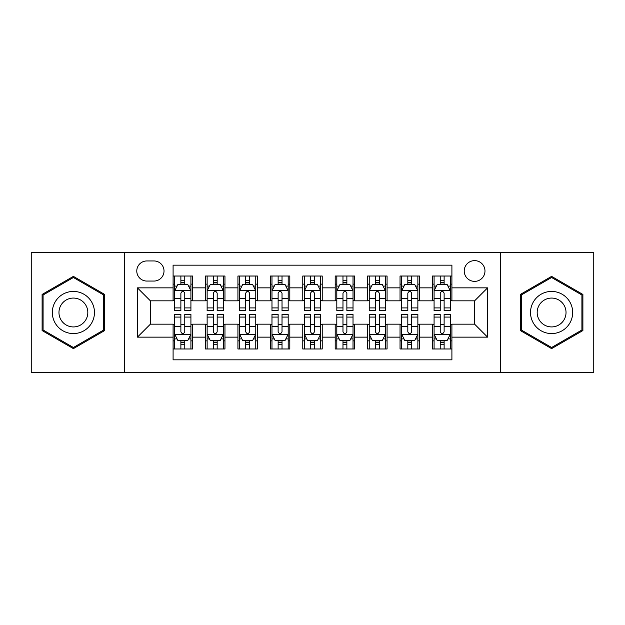 <?xml version="1.0" encoding="UTF-8"?>
<svg xmlns="http://www.w3.org/2000/svg" width="625" height="625" viewBox="0 0 625 625"><rect width="100%" height="100%" fill="white"/><g stroke="black" fill="none" stroke-linecap="round" stroke-linejoin="round"><path stroke-width="0.94" d="M474.602 260.625A10.375 10.375 0 0 0 464.227 271A10.375 10.375 0 0 0 474.602 281.375A10.375 10.375 0 0 0 484.977 271A10.375 10.375 0 0 0 474.602 260.625M500.539 372.477L593.75 372.477L593.75 252.523L500.539 252.523L500.539 372.477L124.461 372.477L124.461 252.523L31.25 252.523L31.25 372.477L124.461 372.477M451.906 276.023L432.453 276.023L432.453 287.859L419.492 287.859L419.492 300.828L432.453 300.828L432.453 287.859M419.492 287.859L419.492 276.023L400.039 276.023L400.039 287.859L387.07 287.859L387.07 300.828L400.039 300.828L400.039 287.859M387.07 287.859L387.07 276.023L367.617 276.023L367.617 287.859L354.648 287.859L354.648 300.828L367.617 300.828L367.617 287.859M354.648 287.859L354.648 276.023L335.195 276.023L335.195 287.859L322.227 287.859L322.227 300.828L335.195 300.828L335.195 287.859M322.227 287.859L322.227 276.023L302.773 276.023L302.773 287.859L289.805 287.859L289.805 300.828L302.773 300.828L302.773 287.859M289.805 287.859L289.805 276.023L270.352 276.023L270.352 287.859L257.383 287.859L257.383 300.828L270.352 300.828L270.352 287.859M257.383 287.859L257.383 276.023L237.93 276.023L237.93 287.859L224.961 287.859L224.961 300.828L237.93 300.828L237.93 287.859M224.961 287.859L224.961 276.023L205.508 276.023L205.508 300.828L192.547 300.828L192.547 276.023L173.094 276.023M173.094 348.977L192.547 348.977L192.547 324.172L205.508 324.172L205.508 348.977L224.961 348.977L224.961 324.172L237.93 324.172L237.93 337.141L224.961 337.141M237.93 337.141L237.93 348.977L257.383 348.977L257.383 324.172L270.352 324.172L270.352 337.141L257.383 337.141M270.352 337.141L270.352 348.977L289.805 348.977L289.805 324.172L302.773 324.172L302.773 337.141L289.805 337.141M302.773 337.141L302.773 348.977L322.227 348.977L322.227 324.172L335.195 324.172L335.195 337.141L322.227 337.141M335.195 337.141L335.195 348.977L354.648 348.977L354.648 324.172L367.617 324.172L367.617 337.141L354.648 337.141M367.617 337.141L367.617 348.977L387.07 348.977L387.07 324.172L400.039 324.172L400.039 337.141L387.07 337.141M400.039 337.141L400.039 348.977L419.492 348.977L419.492 324.172L432.453 324.172L432.453 337.141L419.492 337.141M146.828 281.055L153.961 281.055A10.047 10.047 0 0 0 164.016 271A10.047 10.047 0 0 0 153.961 260.953L146.828 260.953A10.047 10.047 0 0 0 136.781 271A10.047 10.047 0 0 0 146.828 281.055M500.539 252.523L124.461 252.523M451.906 287.859L451.906 265.164L173.094 265.164L173.094 300.828L150.398 300.828L150.398 324.172L173.094 324.172L173.094 359.836L451.906 359.836L451.906 324.172L474.602 324.172L474.602 300.828L451.906 300.828L451.906 287.859L487.57 287.859L487.57 337.141L451.906 337.141M173.094 337.141L137.43 337.141L137.43 287.859L173.094 287.859M432.453 337.141L432.453 348.977L451.906 348.977M173.094 284.133L174.711 284.133M180.875 284.133L184.766 284.133M190.922 284.133L192.547 284.133M173.094 300.508L174.711 300.508M180.875 300.508L184.766 300.508M190.922 300.508L192.547 300.508M173.094 324.492L174.711 324.492M180.875 324.492L184.766 324.492M190.922 324.492L192.547 324.492M173.094 340.867L174.711 340.867M180.875 340.867L184.766 340.867M190.922 340.867L192.547 340.867M205.508 300.508L207.133 300.508M213.289 300.508L217.18 300.508M223.344 300.508L224.961 300.508M205.508 284.133L207.133 284.133M213.289 284.133L217.18 284.133M223.344 284.133L224.961 284.133M205.508 324.492L207.133 324.492M213.289 324.492L217.18 324.492M223.344 324.492L224.961 324.492M205.508 340.867L207.133 340.867M213.289 340.867L217.18 340.867M223.344 340.867L224.961 340.867M237.93 324.492L239.555 324.492M245.711 324.492L249.602 324.492M255.766 324.492L257.383 324.492M237.93 340.867L239.555 340.867M245.711 340.867L249.602 340.867M255.766 340.867L257.383 340.867M237.93 284.133L239.555 284.133M245.711 284.133L249.602 284.133M255.766 284.133L257.383 284.133M237.93 300.508L239.555 300.508M245.711 300.508L249.602 300.508M255.766 300.508L257.383 300.508M270.352 324.492L271.977 324.492M278.133 324.492L282.023 324.492M288.188 324.492L289.805 324.492M270.352 340.867L271.977 340.867M278.133 340.867L282.023 340.867M288.188 340.867L289.805 340.867M270.352 284.133L271.977 284.133M278.133 284.133L282.023 284.133M288.188 284.133L289.805 284.133M270.352 300.508L271.977 300.508M278.133 300.508L282.023 300.508M288.188 300.508L289.805 300.508M302.773 324.492L304.398 324.492M310.555 324.492L314.445 324.492M320.602 324.492L322.227 324.492M302.773 340.867L304.398 340.867M310.555 340.867L314.445 340.867M320.602 340.867L322.227 340.867M302.773 284.133L304.398 284.133M310.555 284.133L314.445 284.133M320.602 284.133L322.227 284.133M302.773 300.508L304.398 300.508M310.555 300.508L314.445 300.508M320.602 300.508L322.227 300.508M335.195 324.492L336.812 324.492M342.977 324.492L346.867 324.492M353.023 324.492L354.648 324.492M335.195 340.867L336.812 340.867M342.977 340.867L346.867 340.867M353.023 340.867L354.648 340.867M335.195 284.133L336.812 284.133M342.977 284.133L346.867 284.133M353.023 284.133L354.648 284.133M335.195 300.508L336.812 300.508M342.977 300.508L346.867 300.508M353.023 300.508L354.648 300.508M367.617 324.492L369.234 324.492M375.398 324.492L379.289 324.492M385.445 324.492L387.07 324.492M367.617 340.867L369.234 340.867M375.398 340.867L379.289 340.867M385.445 340.867L387.07 340.867M367.617 284.133L369.234 284.133M375.398 284.133L379.289 284.133M385.445 284.133L387.07 284.133M367.617 300.508L369.234 300.508M375.398 300.508L379.289 300.508M385.445 300.508L387.07 300.508M400.039 324.492L401.656 324.492M407.82 324.492L411.711 324.492M417.867 324.492L419.492 324.492M400.039 340.867L401.656 340.867M407.82 340.867L411.711 340.867M417.867 340.867L419.492 340.867M400.039 284.133L401.656 284.133M407.82 284.133L411.711 284.133M417.867 284.133L419.492 284.133M400.039 300.508L401.656 300.508M407.82 300.508L411.711 300.508M417.867 300.508L419.492 300.508M432.453 324.492L434.078 324.492M440.234 324.492L444.125 324.492M450.289 324.492L451.906 324.492M432.453 340.867L434.078 340.867M440.234 340.867L444.125 340.867M450.289 340.867L451.906 340.867M432.453 284.133L434.078 284.133M440.234 284.133L444.125 284.133M450.289 284.133L451.906 284.133M432.453 300.508L434.078 300.508M440.234 300.508L444.125 300.508M450.289 300.508L451.906 300.508M150.398 300.828L137.43 287.859M150.398 324.172L137.43 337.141M487.57 287.859L474.602 300.828M487.57 337.141L474.602 324.172M73.398 348.625L104.68 330.562L104.68 294.438L73.398 276.375L42.109 294.438L42.109 330.562L73.398 348.625M582.891 294.438L551.602 276.375L520.32 294.438L520.32 330.562L551.602 348.625L582.891 330.562L582.891 294.438M184.766 280.242L180.875 280.242M190.922 307.914L184.766 307.914L184.766 310.555L190.922 310.555L190.922 290.781L187.68 284.297L177.953 284.297L174.711 290.781L174.711 310.555L180.875 310.555L180.875 307.914L174.711 307.914M174.711 290.781L174.711 276.023M190.922 290.781L190.922 276.023M180.875 284.297L180.875 276.023M184.766 276.023L184.766 284.297M184.766 307.914L184.766 293.211C183.469 290.711 182.172 290.711 180.875 293.211L180.875 307.914M180.875 344.758L184.766 344.758M174.711 317.086L180.875 317.086L180.875 314.445L174.711 314.445L174.711 334.219L177.953 340.703L187.68 340.703L190.922 334.219L190.922 314.445L184.766 314.445L184.766 317.086L190.922 317.086M190.922 334.219L190.922 348.977M174.711 334.219L174.711 348.977M184.766 340.703L184.766 348.977M180.875 348.977L180.875 340.703M180.875 317.086L180.875 331.789C182.164 334.289 183.461 334.289 184.766 331.789L184.766 317.086M73.398 291.43A21.07 21.07 0 0 0 52.32 312.5A21.07 21.07 0 0 0 73.398 333.57A21.07 21.07 0 0 0 94.469 312.5A21.07 21.07 0 0 0 73.398 291.43M73.398 298.07A14.43 14.43 0 0 0 58.969 312.5A14.43 14.43 0 0 0 73.398 326.93A14.43 14.43 0 0 0 87.82 312.5A14.43 14.43 0 0 0 73.398 298.07M103.711 330L73.398 347.5L43.086 330L43.086 295L73.398 277.5L103.711 295L103.711 330M533.352 301.961A21.07 21.07 0 0 0 541.062 330.75A21.07 21.07 0 0 0 569.852 323.039A21.07 21.07 0 0 0 562.141 294.25A21.07 21.07 0 0 0 533.352 301.961M539.109 305.289A14.43 14.43 0 0 0 544.391 324.992A14.43 14.43 0 0 0 564.094 319.711A14.43 14.43 0 0 0 558.82 300.008A14.43 14.43 0 0 0 539.109 305.289M581.914 295L581.914 330L551.602 347.5L521.289 330L521.289 295L551.602 277.5L581.914 295M217.18 280.242L213.289 280.242M223.344 307.914L217.18 307.914L217.18 310.555L223.344 310.555L223.344 290.781L220.102 284.297L210.375 284.297L207.133 290.781L207.133 310.555L213.289 310.555L213.289 307.914L207.133 307.914M207.133 290.781L207.133 276.023M223.344 290.781L223.344 276.023M213.289 284.297L213.289 276.023M217.18 276.023L217.18 284.297M217.18 307.914L217.18 293.211C215.891 290.711 214.594 290.711 213.289 293.211L213.289 307.914M249.602 280.242L245.711 280.242M255.766 307.914L249.602 307.914L249.602 310.555L255.766 310.555L255.766 290.781L252.523 284.297L242.797 284.297L239.555 290.781L239.555 310.555L245.711 310.555L245.711 307.914L239.555 307.914M239.555 290.781L239.555 276.023M255.766 290.781L255.766 276.023M245.711 284.297L245.711 276.023M249.602 276.023L249.602 284.297M249.602 307.914L249.602 293.211C248.312 290.711 247.016 290.711 245.711 293.211L245.711 307.914M282.023 280.242L278.133 280.242M288.188 307.914L282.023 307.914L282.023 310.555L288.188 310.555L288.188 290.781L284.945 284.297L275.219 284.297L271.977 290.781L271.977 310.555L278.133 310.555L278.133 307.914L271.977 307.914M271.977 290.781L271.977 276.023M288.188 290.781L288.188 276.023M278.133 284.297L278.133 276.023M282.023 276.023L282.023 284.297M282.023 307.914L282.023 293.211C280.727 290.711 279.43 290.711 278.133 293.211L278.133 307.914M314.445 280.242L310.555 280.242M320.602 307.914L314.445 307.914L314.445 310.555L320.602 310.555L320.602 290.781L317.359 284.297L307.641 284.297L304.398 290.781L304.398 310.555L310.555 310.555L310.555 307.914L304.398 307.914M304.398 290.781L304.398 276.023M320.602 290.781L320.602 276.023M310.555 284.297L310.555 276.023M314.445 276.023L314.445 284.297M314.445 307.914L314.445 293.211C313.148 290.711 311.852 290.711 310.555 293.211L310.555 307.914M213.289 344.758L217.18 344.758M207.133 317.086L213.289 317.086L213.289 314.445L207.133 314.445L207.133 334.219L210.375 340.703L220.102 340.703L223.344 334.219L223.344 314.445L217.18 314.445L217.18 317.086L223.344 317.086M223.344 334.219L223.344 348.977M207.133 334.219L207.133 348.977M217.18 340.703L217.18 348.977M213.289 348.977L213.289 340.703M213.289 317.086L213.289 331.789C214.586 334.289 215.883 334.289 217.18 331.789L217.18 317.086M245.711 344.758L249.602 344.758M239.555 317.086L245.711 317.086L245.711 314.445L239.555 314.445L239.555 334.219L242.797 340.703L252.523 340.703L255.766 334.219L255.766 314.445L249.602 314.445L249.602 317.086L255.766 317.086M255.766 334.219L255.766 348.977M239.555 334.219L239.555 348.977M249.602 340.703L249.602 348.977M245.711 348.977L245.711 340.703M245.711 317.086L245.711 331.789C247.008 334.289 248.305 334.289 249.602 331.789L249.602 317.086M278.133 344.758L282.023 344.758M271.977 317.086L278.133 317.086L278.133 314.445L271.977 314.445L271.977 334.219L275.219 340.703L284.945 340.703L288.188 334.219L288.188 314.445L282.023 314.445L282.023 317.086L288.188 317.086M288.188 334.219L288.188 348.977M271.977 334.219L271.977 348.977M282.023 340.703L282.023 348.977M278.133 348.977L278.133 340.703M278.133 317.086L278.133 331.789C279.43 334.289 280.727 334.289 282.023 331.789L282.023 317.086M310.555 344.758L314.445 344.758M304.398 317.086L310.555 317.086L310.555 314.445L304.398 314.445L304.398 334.219L307.641 340.703L317.359 340.703L320.602 334.219L320.602 314.445L314.445 314.445L314.445 317.086L320.602 317.086M320.602 334.219L320.602 348.977M304.398 334.219L304.398 348.977M314.445 340.703L314.445 348.977M310.555 348.977L310.555 340.703M310.555 317.086L310.555 331.789C311.852 334.289 313.148 334.289 314.445 331.789L314.445 317.086M346.867 280.242L342.977 280.242M353.023 307.914L346.867 307.914L346.867 310.555L353.023 310.555L353.023 290.781L349.781 284.297L340.055 284.297L336.812 290.781L336.812 310.555L342.977 310.555L342.977 307.914L336.812 307.914M336.812 290.781L336.812 276.023M353.023 290.781L353.023 276.023M342.977 284.297L342.977 276.023M346.867 276.023L346.867 284.297M346.867 307.914L346.867 293.211C345.57 290.711 344.273 290.711 342.977 293.211L342.977 307.914M342.977 344.758L346.867 344.758M336.812 317.086L342.977 317.086L342.977 314.445L336.812 314.445L336.812 334.219L340.055 340.703L349.781 340.703L353.023 334.219L353.023 314.445L346.867 314.445L346.867 317.086L353.023 317.086M353.023 334.219L353.023 348.977M336.812 334.219L336.812 348.977M346.867 340.703L346.867 348.977M342.977 348.977L342.977 340.703M342.977 317.086L342.977 331.789C344.273 334.289 345.57 334.289 346.867 331.789L346.867 317.086M379.289 280.242L375.398 280.242M385.445 307.914L379.289 307.914L379.289 310.555L385.445 310.555L385.445 290.781L382.203 284.297L372.477 284.297L369.234 290.781L369.234 310.555L375.398 310.555L375.398 307.914L369.234 307.914M369.234 290.781L369.234 276.023M385.445 290.781L385.445 276.023M375.398 284.297L375.398 276.023M379.289 276.023L379.289 284.297M379.289 307.914L379.289 293.211C377.992 290.711 376.695 290.711 375.398 293.211L375.398 307.914M411.711 280.242L407.82 280.242M417.867 307.914L411.711 307.914L411.711 310.555L417.867 310.555L417.867 290.781L414.625 284.297L404.898 284.297L401.656 290.781L401.656 310.555L407.82 310.555L407.82 307.914L401.656 307.914M401.656 290.781L401.656 276.023M417.867 290.781L417.867 276.023M407.82 284.297L407.82 276.023M411.711 276.023L411.711 284.297M411.711 307.914L411.711 293.211C410.414 290.711 409.117 290.711 407.82 293.211L407.82 307.914M444.125 280.242L440.234 280.242M450.289 307.914L444.125 307.914L444.125 310.555L450.289 310.555L450.289 290.781L447.047 284.297L437.32 284.297L434.078 290.781L434.078 310.555L440.234 310.555L440.234 307.914L434.078 307.914M434.078 290.781L434.078 276.023M450.289 290.781L450.289 276.023M440.234 284.297L440.234 276.023M444.125 276.023L444.125 284.297M444.125 307.914L444.125 293.211C442.836 290.711 441.539 290.711 440.234 293.211L440.234 307.914M375.398 344.758L379.289 344.758M369.234 317.086L375.398 317.086L375.398 314.445L369.234 314.445L369.234 334.219L372.477 340.703L382.203 340.703L385.445 334.219L385.445 314.445L379.289 314.445L379.289 317.086L385.445 317.086M385.445 334.219L385.445 348.977M369.234 334.219L369.234 348.977M379.289 340.703L379.289 348.977M375.398 348.977L375.398 340.703M375.398 317.086L375.398 331.789C376.688 334.289 377.984 334.289 379.289 331.789L379.289 317.086M407.82 344.758L411.711 344.758M401.656 317.086L407.82 317.086L407.82 314.445L401.656 314.445L401.656 334.219L404.898 340.703L414.625 340.703L417.867 334.219L417.867 314.445L411.711 314.445L411.711 317.086L417.867 317.086M417.867 334.219L417.867 348.977M401.656 334.219L401.656 348.977M411.711 340.703L411.711 348.977M407.82 348.977L407.82 340.703M407.82 317.086L407.82 331.789C409.109 334.289 410.406 334.289 411.711 331.789L411.711 317.086M440.234 344.758L444.125 344.758M434.078 317.086L440.234 317.086L440.234 314.445L434.078 314.445L434.078 334.219L437.32 340.703L447.047 340.703L450.289 334.219L450.289 314.445L444.125 314.445L444.125 317.086L450.289 317.086M450.289 334.219L450.289 348.977M434.078 334.219L434.078 348.977M444.125 340.703L444.125 348.977M440.234 348.977L440.234 340.703M440.234 317.086L440.234 331.789C441.531 334.289 442.828 334.289 444.125 331.789L444.125 317.086M205.508 337.141L192.547 337.141M205.508 287.859L192.547 287.859M190.844 290.617L174.789 290.617M174.711 286.078L177.062 286.078M188.57 286.078L190.922 286.078M180.875 298.289L174.711 298.289M190.922 298.289L184.766 298.289M184.766 282.305L180.875 282.305M174.789 334.383L190.844 334.383M190.922 338.922L188.57 338.922M177.062 338.922L174.711 338.922M184.766 326.711L190.922 326.711M174.711 326.711L180.875 326.711M180.875 342.695L184.766 342.695M223.266 290.617L207.211 290.617M207.133 286.078L209.484 286.078M220.992 286.078L223.344 286.078M213.289 298.289L207.133 298.289M223.344 298.289L217.18 298.289M217.18 282.305L213.289 282.305M255.68 290.617L239.633 290.617M239.555 286.078L241.906 286.078M253.414 286.078L255.766 286.078M245.711 298.289L239.555 298.289M255.766 298.289L249.602 298.289M249.602 282.305L245.711 282.305M288.102 290.617L272.055 290.617M271.977 286.078L274.32 286.078M285.836 286.078L288.188 286.078M278.133 298.289L271.977 298.289M288.188 298.289L282.023 298.289M282.023 282.305L278.133 282.305M320.523 290.617L304.477 290.617M304.398 286.078L306.742 286.078M318.258 286.078L320.602 286.078M310.555 298.289L304.398 298.289M320.602 298.289L314.445 298.289M314.445 282.305L310.555 282.305M207.211 334.383L223.266 334.383M223.344 338.922L220.992 338.922M209.484 338.922L207.133 338.922M217.18 326.711L223.344 326.711M207.133 326.711L213.289 326.711M213.289 342.695L217.18 342.695M239.633 334.383L255.68 334.383M255.766 338.922L253.414 338.922M241.906 338.922L239.555 338.922M249.602 326.711L255.766 326.711M239.555 326.711L245.711 326.711M245.711 342.695L249.602 342.695M272.055 334.383L288.102 334.383M288.188 338.922L285.836 338.922M274.32 338.922L271.977 338.922M282.023 326.711L288.188 326.711M271.977 326.711L278.133 326.711M278.133 342.695L282.023 342.695M304.477 334.383L320.523 334.383M320.602 338.922L318.258 338.922M306.742 338.922L304.398 338.922M314.445 326.711L320.602 326.711M304.398 326.711L310.555 326.711M310.555 342.695L314.445 342.695M352.945 290.617L336.898 290.617M336.812 286.078L339.164 286.078M350.68 286.078L353.023 286.078M342.977 298.289L336.812 298.289M353.023 298.289L346.867 298.289M346.867 282.305L342.977 282.305M336.898 334.383L352.945 334.383M353.023 338.922L350.68 338.922M339.164 338.922L336.812 338.922M346.867 326.711L353.023 326.711M336.812 326.711L342.977 326.711M342.977 342.695L346.867 342.695M385.367 290.617L369.32 290.617M369.234 286.078L371.586 286.078M383.094 286.078L385.445 286.078M375.398 298.289L369.234 298.289M385.445 298.289L379.289 298.289M379.289 282.305L375.398 282.305M417.789 290.617L401.734 290.617M401.656 286.078L404.008 286.078M415.516 286.078L417.867 286.078M407.82 298.289L401.656 298.289M417.867 298.289L411.711 298.289M411.711 282.305L407.82 282.305M450.211 290.617L434.156 290.617M434.078 286.078L436.43 286.078M447.938 286.078L450.289 286.078M440.234 298.289L434.078 298.289M450.289 298.289L444.125 298.289M444.125 282.305L440.234 282.305M369.32 334.383L385.367 334.383M385.445 338.922L383.094 338.922M371.586 338.922L369.234 338.922M379.289 326.711L385.445 326.711M369.234 326.711L375.398 326.711M375.398 342.695L379.289 342.695M401.734 334.383L417.789 334.383M417.867 338.922L415.516 338.922M404.008 338.922L401.656 338.922M411.711 326.711L417.867 326.711M401.656 326.711L407.82 326.711M407.82 342.695L411.711 342.695M434.156 334.383L450.211 334.383M450.289 338.922L447.938 338.922M436.43 338.922L434.078 338.922M444.125 326.711L450.289 326.711M434.078 326.711L440.234 326.711M440.234 342.695L444.125 342.695"/></g></svg>
